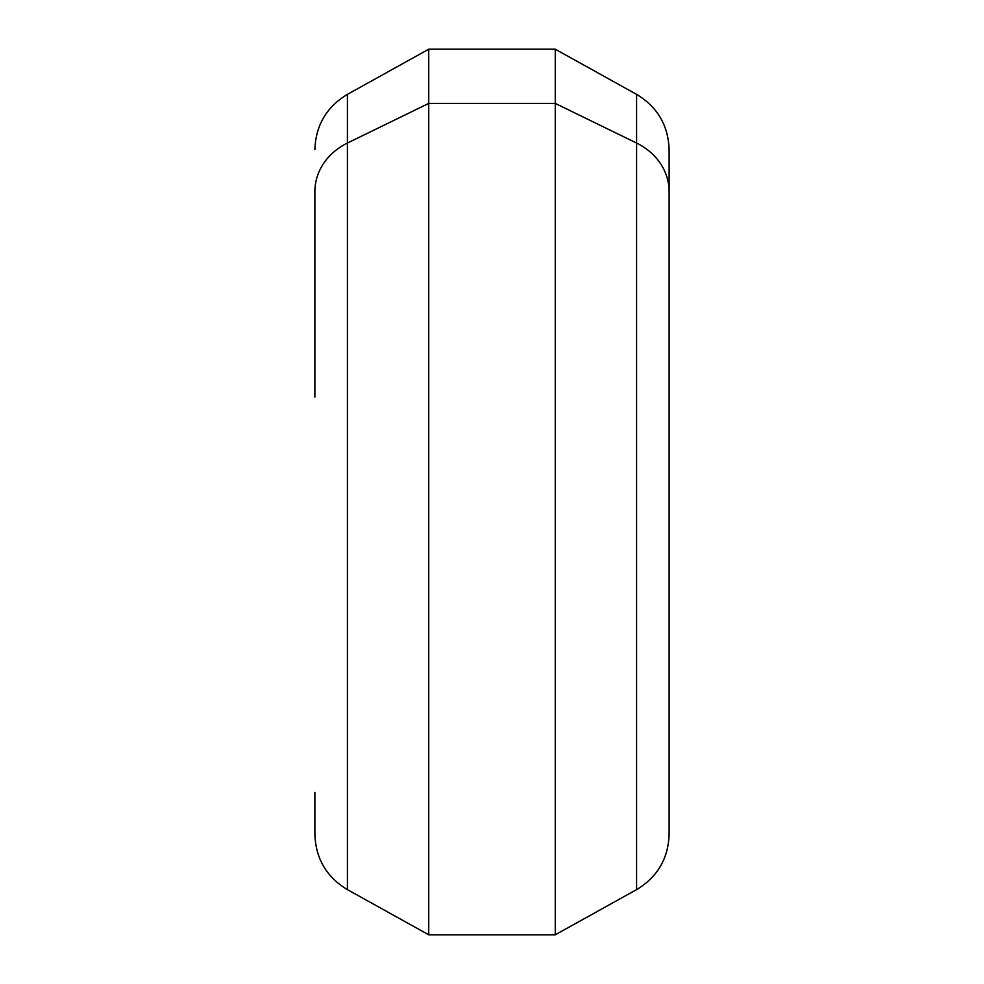 <?xml version="1.0" encoding="UTF-8"?>
<svg xmlns="http://www.w3.org/2000/svg" width="984" height="984" viewBox="0 0 984 984"><rect width="100%" height="100%" fill="white"/><g stroke="black" fill="none" stroke-linecap="round" stroke-linejoin="round"><path stroke-width="1.48" d="M555.259 103.406L555.259 49.2L555.259 103.406L636.586 143.061L555.259 103.406L428.741 103.406L347.413 143.061A63.259 55.51 180 0 0 314.88 191.585L314.88 397.118L314.88 191.585A63.259 55.51 0 0 1 347.413 143.061L347.413 889.622L347.413 94.378L347.413 143.061L428.741 103.406L428.741 934.8L428.741 49.2L428.741 103.406L555.259 103.406L555.259 934.8L555.259 103.406M314.88 149.679C315.716 125.362 326.565 106.924 347.413 94.378L428.741 49.2L555.259 49.2L636.586 94.378L636.586 889.622L636.586 94.378C657.435 106.924 668.284 125.362 669.12 149.679L669.12 191.585A63.259 55.51 180 0 0 636.586 143.061A63.259 55.51 0 0 1 669.12 191.585L669.12 834.321C668.284 858.638 657.435 877.076 636.586 889.622L555.259 934.8L428.741 934.8L347.413 889.622C326.565 877.076 315.716 858.638 314.88 834.321L314.88 792.415M669.12 792.415L669.12 149.679"/></g></svg>
